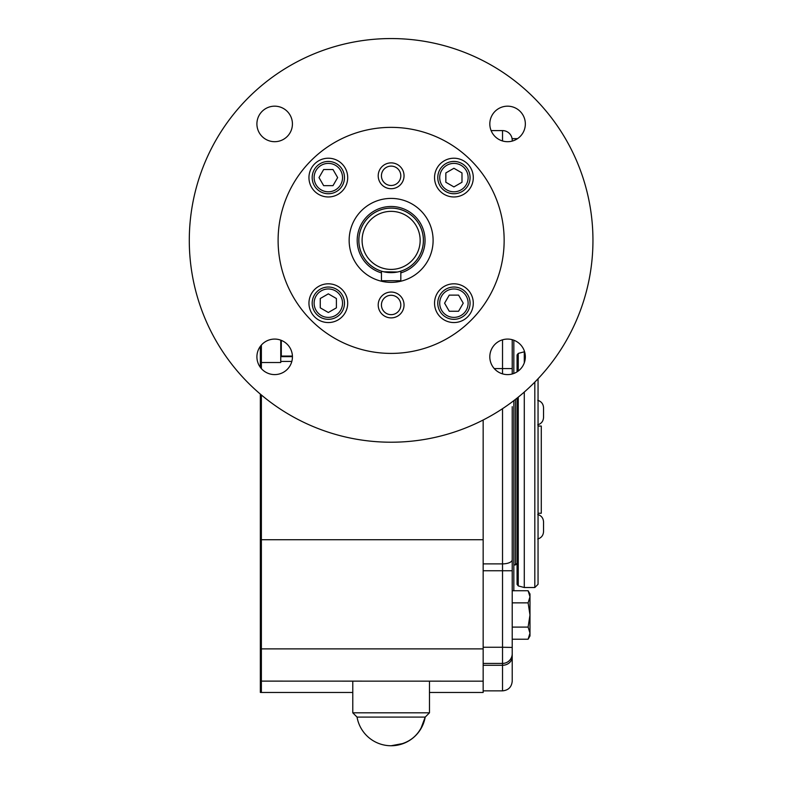 <?xml version="1.0" encoding="UTF-8"?>
<svg xmlns="http://www.w3.org/2000/svg" width="785" height="785" viewBox="0 0 785 785"><rect width="100%" height="100%" fill="white"/><g stroke="black" fill="none" stroke-linecap="round" stroke-linejoin="round"><path stroke-width="1.18" d="M403.745 743.366L391.126 745.75A34.589 34.589 0 0 0 425.205 717.088L420.691 729.108M429.474 712.819L425.205 717.088C420.77 734.878 409.407 744.435 391.126 745.75A34.589 34.589 0 0 0 425.205 717.088L357.047 717.088L352.779 712.819L429.474 712.819L429.474 681.174M543.544 531.406L543.544 522.084M543.544 521.897C543.298 518.1 541.365 515.617 537.725 514.469M524.282 362.866L524.282 351.798L518.257 353.407L517.06 354.967L517.06 371.854M517.06 398.093L517.06 584.354L518.257 585.914L524.282 587.523L534.82 587.523L534.82 382.109M524.282 392.049L524.282 587.523M538.049 378.753L538.049 584.295L534.82 587.523M517.521 138.651L512.222 138.651L512.222 140.28A9.685 9.685 0 0 0 502.528 130.595L491.116 130.595M494.246 368.567L512.222 368.567L512.222 373.984L512.222 339.699M512.222 653.728A9.685 9.685 0 0 1 502.528 663.413L502.528 690.859C508.415 690.29 511.643 687.061 512.222 681.174L512.222 406.689M512.222 566.534L512.222 532.632M512.222 414.765L512.222 431.593M512.222 447.931L512.222 451.63M512.222 467.723L512.222 491.508M512.222 507.728L512.222 524.557M513.832 590.742L513.832 400.625M513.832 373.464L513.832 340.219M512.222 647.429L502.528 647.262L502.528 663.413L483.158 663.413M512.222 465.034L512.222 454.309M292.412 356.086L281.305 356.086L280.755 356.635L292.432 356.635M281.305 340.366L281.305 356.086M280.755 340.15L280.755 362.523L260.345 362.533L260.345 346.342M483.158 420.004L483.158 539.727L260.345 539.717L260.345 394.109M483.158 539.727L483.158 681.174L260.345 681.115A9.685 9.685 0 0 0 261.376 681.174A9.685 9.685 0 0 1 260.345 681.115L260.345 648.881L261.376 648.881L261.376 692.478L352.779 692.478M483.158 681.174L483.158 692.478L429.474 692.478M260.345 367.331L260.345 362.533M260.345 539.717L260.345 648.881M261.376 692.478L260.345 692.419L260.345 681.115A9.685 9.685 0 0 0 261.376 681.174A9.685 9.685 0 0 1 260.345 681.115M515.451 399.369L515.451 564.925L513.832 564.925M529.983 614.979L529.983 596.796L528.109 602.86L529.983 614.979L529.983 633.152L528.109 627.097L529.983 614.979L529.983 593.98L528.109 590.742L512.222 590.742M528.109 639.216L529.983 635.968L529.983 633.152L528.109 639.216L512.222 639.216M529.983 596.777L528.109 590.742M528.109 602.86L512.222 602.86M528.109 627.097L512.222 627.097M525.342 123.932A17.761 17.761 0 0 0 498.701 108.556A17.761 17.761 0 0 0 498.701 139.318A17.761 17.761 0 0 0 525.342 123.932M453.916 158.217A19.38 19.38 0 0 1 470.696 187.281A19.38 19.38 0 0 1 437.137 187.281A19.38 19.38 0 0 1 453.916 158.217M274.671 106.171A17.761 17.761 0 0 0 259.286 132.812A17.761 17.761 0 0 0 290.048 132.812A17.761 17.761 0 0 0 274.671 106.171M328.326 158.217A19.38 19.38 0 0 1 345.106 187.281A19.38 19.38 0 0 1 311.547 187.281A19.38 19.38 0 0 1 328.326 158.217M256.911 356.841A17.761 17.761 0 0 0 283.552 372.218A17.761 17.761 0 0 0 283.552 341.455A17.761 17.761 0 0 0 256.911 356.841M328.326 283.807A19.38 19.38 0 0 1 345.106 312.872A19.38 19.38 0 0 1 311.547 312.872A19.38 19.38 0 0 1 328.326 283.807M507.581 374.602A17.761 17.761 0 0 0 522.957 347.961A17.761 17.761 0 0 0 492.195 347.961A17.761 17.761 0 0 0 507.581 374.602M453.916 283.807A19.38 19.38 0 0 1 470.696 312.872A19.38 19.38 0 0 1 437.137 312.872A19.38 19.38 0 0 1 453.916 283.807M278.106 240.387A113.02 113.02 0 0 0 447.636 338.266A113.02 113.02 0 0 0 447.636 142.507A113.02 113.02 0 0 0 278.106 240.387M592.95 240.387A201.823 201.823 0 0 1 290.214 415.177A201.823 201.823 0 0 1 290.214 65.597A201.823 201.823 0 0 1 592.95 240.387M391.126 317.886A12.913 12.913 0 0 0 402.312 298.516A12.913 12.913 0 0 0 379.94 298.516A12.913 12.913 0 0 0 391.126 317.886M391.126 188.714A12.913 12.913 0 0 0 402.312 169.344A12.913 12.913 0 0 0 379.94 169.344A12.913 12.913 0 0 0 391.126 188.714M349.148 240.387A41.978 41.978 0 0 0 412.115 276.742A41.978 41.978 0 0 0 412.115 204.031A41.978 41.978 0 0 0 349.148 240.387M400.821 272.876A33.902 33.902 0 0 0 387.849 206.641A33.902 33.902 0 0 0 381.441 272.886M381.441 271.198A32.293 32.293 0 0 1 364.937 221.498A32.293 32.293 0 0 1 417.306 221.478A32.293 32.293 0 0 1 400.821 271.188L398.878 271.698M445.841 182.257L445.841 172.935L453.916 168.275L461.992 172.935L461.992 182.257L453.916 186.918L445.841 182.257M453.916 161.445A16.142 16.142 0 0 0 437.775 177.596A16.142 16.142 0 0 0 453.916 193.738A16.142 16.142 0 0 0 470.068 177.596A16.142 16.142 0 0 0 453.916 161.445M453.916 163.388A14.208 14.208 0 0 0 441.612 184.701A14.208 14.208 0 0 0 466.221 184.701A14.208 14.208 0 0 0 453.916 163.388M332.987 185.662L323.665 185.662L319.004 177.596L323.665 169.521L332.987 169.521L337.648 177.596L332.987 185.662M312.185 177.596A16.142 16.142 0 0 0 328.326 193.738A16.142 16.142 0 0 0 344.478 177.596A16.142 16.142 0 0 0 328.326 161.445A16.142 16.142 0 0 0 312.185 177.596M314.118 177.596A14.208 14.208 0 0 0 335.43 189.901A14.208 14.208 0 0 0 335.43 165.292A14.208 14.208 0 0 0 314.118 177.596M336.402 298.516L336.402 307.838L328.326 312.499L320.26 307.838L320.26 298.516L328.326 293.855L336.402 298.516M328.326 319.328A16.142 16.142 0 0 0 344.478 303.177A16.142 16.142 0 0 0 328.326 287.035A16.142 16.142 0 0 0 312.185 303.177A16.142 16.142 0 0 0 328.326 319.328M328.326 317.385A14.208 14.208 0 0 0 340.631 296.073A14.208 14.208 0 0 0 316.021 296.073A14.208 14.208 0 0 0 328.326 317.385M449.255 295.111L458.577 295.111L463.238 303.177L458.577 311.252L449.255 311.252L444.595 303.177L449.255 295.111M470.068 303.177A16.142 16.142 0 0 0 453.916 287.035A16.142 16.142 0 0 0 437.775 303.177A16.142 16.142 0 0 0 453.916 319.328A16.142 16.142 0 0 0 470.068 303.177M468.125 303.177A14.208 14.208 0 0 0 446.812 290.872A14.208 14.208 0 0 0 446.812 315.482A14.208 14.208 0 0 0 468.125 303.177M538.049 513.253L541.277 513.253L541.277 426.069L538.049 426.069M543.544 417.237L543.544 407.729C543.298 403.932 541.365 401.449 537.725 400.301M358.863 240.387A32.264 32.264 0 0 1 407.258 212.45A32.264 32.264 0 0 1 407.258 268.323A32.264 32.264 0 0 1 358.863 240.387M397.475 272.012L383.757 271.796M395.915 272.287L394.629 272.454M393.177 272.581L385.092 272.081M384.935 272.042L382.648 271.512M397.338 272.042L399.241 271.61M399.565 271.522L400.821 271.159L400.821 280.716L381.441 280.716L381.441 271.159M392.736 272.601L391.215 272.65M395.62 272.326L394.933 272.424L395.62 272.326M388.624 272.552L387.653 272.454M398.701 271.747L398.005 271.904M389.723 272.621L390.606 272.64M391.126 269.412A29.035 29.035 0 0 1 362.091 240.387A29.035 29.035 0 0 1 391.126 211.351A29.035 29.035 0 0 1 420.152 240.387A29.035 29.035 0 0 1 391.126 269.412M518.257 353.407L518.257 371.03M518.257 397.132L518.257 585.914M512.222 656.711A9.685 8.566 -0 0 1 502.528 665.278L483.158 665.278M483.158 570.754L502.528 570.754L502.528 647.262L483.158 647.262M512.222 559.744A9.685 4.121 180 0 1 502.528 563.875L483.158 563.875M512.222 570.754L502.528 570.754L502.528 408.681M502.528 373.866L502.528 339.807M502.528 140.966L502.528 130.595A9.685 9.685 0 0 1 512.222 140.28M291.824 361.434L280.755 361.434M261.376 345.066L261.376 368.616M261.376 394.983L261.376 648.881L483.158 648.881M400.811 304.973A9.685 9.685 0 0 1 386.279 313.362A9.685 9.685 0 0 1 386.279 296.583A9.685 9.685 0 0 1 400.811 304.973M400.811 175.801A9.685 9.685 0 0 1 386.279 184.19A9.685 9.685 0 0 1 386.279 167.411A9.685 9.685 0 0 1 400.811 175.801M391.126 745.75L391.126 745.75A34.589 34.589 0 0 1 357.047 717.088M352.779 712.819L352.779 681.174M537.725 539.02C541.365 537.872 543.298 535.39 543.544 531.592M502.528 690.859L483.158 690.859M517.06 563.306L515.451 564.925M537.725 424.842C541.365 423.704 543.298 421.221 543.544 417.424"/></g></svg>
